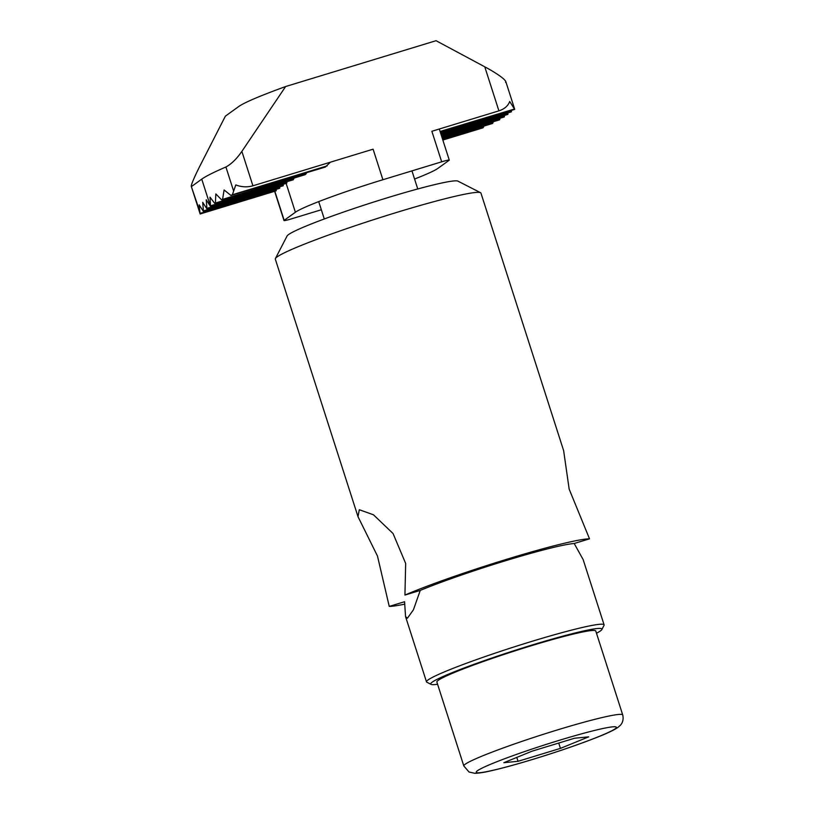 <?xml version="1.0" encoding="UTF-8"?>
<svg xmlns="http://www.w3.org/2000/svg" width="814" height="814" viewBox="0 0 814 814"><rect width="100%" height="100%" fill="white"/><g stroke="black" fill="none" stroke-linecap="round" stroke-linejoin="round"><path stroke-width="1.22" d="M622.72 714.946L595.777 631.023A83.445 5.82 162.2 0 0 514.55 650.996A83.445 5.82 162.2 0 0 436.874 682.04L463.817 765.964L469.057 772.028L474.827 773.3C478.571 773.269 483.781 772.476 490.476 770.929C505.341 767.551 524.206 762.219 547.059 754.944C566.412 748.717 583.038 742.867 596.927 737.372C606.908 733.485 613.888 730.168 617.887 727.431L620.176 725.447C620.797 724.908 624.236 721.397 622.72 714.946A83.445 5.82 162.2 0 0 541.493 734.91A83.445 5.82 162.2 0 0 463.817 765.964M560.449 748.381L588.675 736.853L574.491 738.247L532.071 751.169L503.846 762.698L518.04 761.304L560.449 748.381L558.74 743.05M516.788 757.417L518.04 761.304M437.586 684.269A89.927 6.268 -17.8 0 1 431.054 684.371A89.927 6.268 -17.8 0 1 514.407 650.559A89.927 6.268 -17.8 0 1 601.872 629.527A89.927 6.268 -17.8 0 1 596.489 633.251M601.872 629.527L604.029 625.356A93.264 6.502 162.2 0 0 604.1 624.857A93.264 6.502 162.2 0 0 513.319 647.171A93.264 6.502 162.2 0 0 426.505 681.878A93.264 6.502 162.2 0 0 426.862 682.234L431.054 684.371M604.1 624.857L583.15 559.584L574.196 543.498L589.519 538.837L569.159 489.122L563.644 450.661L480.952 193.111A107.987 7.53 162.2 0 0 480.545 192.694A107.987 7.53 162.2 0 0 375.834 218.956A107.987 7.53 162.2 0 0 275.407 258.557A107.987 7.53 162.2 0 0 275.315 259.137L358.007 516.676L359.3 509.727L373.484 514.804L393.05 533.526L405.677 563.461L404.934 595.065L420.258 590.404L413.4 609.839L407.417 618.213L405.555 616.595L404.568 601.729L389.245 606.399A107.987 7.53 162.2 0 0 404.609 604.161M389.245 606.399L377.482 556.064L358.007 516.676M589.519 538.837A107.987 7.53 162.2 0 0 508.679 558.679A107.987 7.53 162.2 0 0 404.934 595.065M574.196 543.498A93.264 6.502 162.2 0 0 506.054 560.581A93.264 6.502 162.2 0 0 420.258 590.404M480.545 192.694L457.906 181.125A89.927 6.268 162.2 0 0 370.706 203.001A89.927 6.268 162.2 0 0 287.088 235.968L275.407 258.557M482.224 127.615L483.913 126.089M503.978 116.595L504.375 115.456M499.155 119.526L499.949 118.274M491.971 123.179L493.192 121.795M283.221 184.3L283.201 185.765L206.98 208.984L202.706 202.33L203.469 211.518L199.196 204.863L200.03 213.583M505.616 82.397C507.366 80.291 495.075 72.283 484.768 66.809L436.06 40.7L285.633 86.528L241.87 151.384L252.92 185.796C247.273 187.403 241.565 187.118 235.806 184.931L232.356 194.76L230.871 195.401L224.104 189.957L222.598 199.186L221.489 199.725L215.842 193.936L215.415 202.839L214.631 203.286L210.012 197.181L210.511 206.441L206.217 199.796L206.98 208.984M286.884 181.715L286.355 182.896M330.413 162.19L325.254 167.094L230.871 195.401M285.633 86.528C260.297 95.757 244.719 102.381 238.878 106.41L225.376 116.158L200.61 164.642C195.36 174.898 189.662 187.444 191.748 186.355L201.75 179.141C205.739 176.272 213.787 172.222 225.905 167.002L233.465 190.568M292.582 179.528L214.631 203.286M222.141 199.969L305.158 174.684L306.156 173.738L221.489 199.725M507.885 112.922L507.855 114.398L441.127 134.727M293.966 178.093L293.813 178.958M279.711 186.833L279.69 188.299L203.469 211.518M321.327 209.758L291.605 218.813A9.819 0.682 -17.8 0 1 284.005 220.553A9.819 0.682 -17.8 0 1 284.178 220.35L295.401 212.24A78.541 5.474 -17.8 0 1 382.906 179.731L441.676 161.823A9.819 0.682 -17.8 0 1 449.267 160.093A9.819 0.682 -17.8 0 1 449.104 160.297L437.881 168.396A78.541 5.474 -17.8 0 1 414.57 179.029M276.2 189.357L276.18 190.832L200.183 213.98M200.061 213.695L191.28 186.345L199.898 211.752M441.676 161.823L431.868 131.278L498.911 110.857C504.436 109.056 508.038 105.932 509.706 101.485L514.448 109.015L440.079 131.471M252.92 185.796L373.097 149.186L382.906 179.731M511.396 110.389L511.365 111.864L440.7 133.394M306.573 172.792L306.156 173.738M241.87 151.384C236.701 158.852 231.38 164.062 225.905 167.002M615.14 728.795A73.626 5.138 162.2 0 0 523.219 752.044A73.626 5.138 162.2 0 0 500.427 768.497A73.626 5.138 162.2 0 0 615.14 728.795M441.799 136.803L499.949 119.088M207.082 208.313L283.303 185.093M210.592 205.779L286.925 182.519M441.371 135.47L504.456 116.249M201.75 179.141L210.511 206.441M440.944 134.137L507.967 113.716M203.571 210.846L279.792 187.627M442.226 138.136L493.091 122.639M442.653 139.469L483.699 126.964M200.122 213.36L276.282 190.161M484.768 66.809L498.911 110.857M440.506 132.804L511.477 111.182M232.356 194.76L327.167 165.873M284.178 220.35L274.827 191.249M295.401 212.24L286.141 183.404M318.712 201.607L324.287 218.966M411.955 170.879L417.755 188.96M405.555 616.605L426.505 681.878M441.982 137.393L499.664 119.821M210.49 206.451L286.752 183.221M215.14 203.571L293.274 179.772M442.409 138.726L492.633 123.433M442.836 140.059L483.048 127.808M505.799 81.563L514.59 108.923M284.005 220.553L274.623 191.31M449.267 160.093L439.295 129.019M441.554 136.06L504.344 116.931M440.272 132.061L514.692 109.391"/></g></svg>
